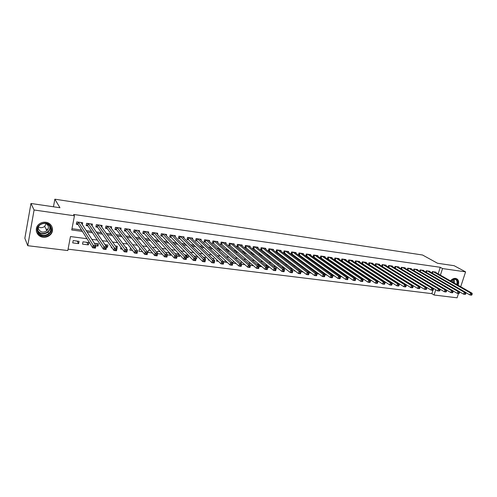 <?xml version="1.0" encoding="UTF-8"?>
<svg xmlns="http://www.w3.org/2000/svg" width="497" height="497" viewBox="0 0 497 497"><rect width="100%" height="100%" fill="white"/><g stroke="black" fill="none" stroke-linecap="round" stroke-linejoin="round"><path stroke-width="0.75" d="M45.799 222.265C52.173 222.898 54.85 230.931 50.116 234.963C48.128 236.721 45.78 237.46 43.077 237.187C36.48 236.628 33.808 228.048 39.095 224.116C41.065 222.588 43.295 221.973 45.799 222.265M450.493 280.898C452.015 279.059 453.711 278.221 455.575 278.382L457.302 279.14C458.799 280.619 459.048 282.644 458.041 285.203M458.482 293.534L457.085 297.809L434.074 295.013L435.763 289.726M68.058 249.171L431.856 293.646L434.074 295.013M86.987 238.709L70.475 236.56L67.797 250.556L27.751 245.698L34.088 209.995L74.451 215.785L71.736 229.981L82.396 231.409M34.088 209.995L30.976 203.478L24.85 238.249L27.751 245.698M82.328 224.607L82.688 222.743L76.762 221.917L76.314 224.259L78.041 224.501M92.119 225.855L92.467 224.11L86.615 223.296L86.161 225.626L87.87 225.862M101.798 227.104L102.127 225.464L96.343 224.656L95.884 226.967L97.574 227.204M111.353 228.347L111.67 226.794L105.96 225.998L105.494 228.297L107.166 228.527M120.796 229.583L121.1 228.117L115.459 227.328L114.987 229.608L116.64 229.838M130.127 230.807L130.419 229.415L124.846 228.639L124.368 230.906L126.002 231.13M139.346 232.024L139.632 230.701L134.115 229.931L133.637 232.192L135.252 232.41M148.46 233.236L148.733 231.975L143.285 231.217L142.801 233.453L144.391 233.677M157.462 234.435L157.723 233.236L152.343 232.478L151.852 234.708L153.43 234.926M166.358 235.621L166.619 234.478L161.295 233.733L160.804 235.945L162.357 236.162M175.155 236.802L175.404 235.702L170.142 234.969L169.651 237.168L171.185 237.38M183.853 237.97L184.089 236.92L178.889 236.193L178.392 238.38L179.914 238.591M192.445 239.125L192.681 238.119L187.537 237.398L187.04 239.573L188.537 239.784M200.943 240.275L201.173 239.305L196.085 238.597L195.582 240.753L197.067 240.964M209.343 241.412L209.566 240.48L204.54 239.778L204.031 241.927L205.503 242.126M217.649 242.536L217.866 241.641L212.896 240.946L212.387 243.076L213.84 243.281M225.868 243.654L226.079 242.791L221.159 242.101L220.649 244.22L222.084 244.418M233.988 244.754L234.193 243.921L229.334 243.244L228.819 245.35L230.235 245.549M242.02 245.847L242.225 245.046L237.417 244.375L236.895 246.469L238.299 246.661M249.966 246.934L250.165 246.158L245.406 245.493L244.884 247.574L246.276 247.767M257.825 248.003L258.018 247.251L253.315 246.593L252.787 248.668L254.166 248.854M265.597 249.065L265.783 248.338L261.136 247.686L260.608 249.749L261.969 249.935M273.288 250.115L273.468 249.413L268.871 248.767L268.337 250.817L269.685 251.004M280.892 251.159L281.072 250.476L276.518 249.842L275.99 251.873L277.32 252.06M288.422 252.19L288.595 251.525L284.091 250.898L283.557 252.923L284.874 253.103M295.864 253.209L296.038 252.569L291.584 251.942L291.043 253.955L292.348 254.135M303.232 254.222L303.4 253.594L298.989 252.979L298.455 254.98L299.741 255.16M310.519 255.222L310.687 254.613L306.326 254.004L305.779 255.998L307.059 256.172M317.732 256.216L317.894 255.626L313.576 255.017L313.035 256.999L314.297 257.173M324.87 257.197L325.032 256.62L320.758 256.023L320.223 257.955M331.934 258.167L332.089 257.608L327.865 257.017L327.337 258.9M338.929 259.13L339.078 258.583L334.897 257.999L334.382 259.832M345.844 260.08L345.999 259.552L341.855 258.974L341.346 260.757M352.696 261.024L352.845 260.509L348.745 259.937L348.248 261.671M359.474 261.962L359.623 261.453L355.566 260.888L355.075 262.584M366.19 262.888L366.332 262.391L362.313 261.832L361.835 263.485M372.831 263.801L372.974 263.323L368.998 262.764L368.526 264.379M379.41 264.708L379.546 264.242L375.614 263.69L375.148 265.261M385.921 265.609L386.057 265.149L382.162 264.609L381.702 266.143M392.369 266.498L392.506 266.05L388.648 265.516L388.194 267.013M398.756 267.38L398.886 266.945L395.065 266.411L394.624 267.877M405.08 268.256L405.21 267.827L401.427 267.299L400.986 268.728M411.342 269.119L411.466 268.703L407.72 268.181L407.291 269.579M417.542 269.977L417.666 269.573L413.958 269.051L413.529 270.418M423.68 270.828L423.804 270.43L420.127 269.914L419.71 271.25M429.762 271.666L429.886 271.275L426.246 270.772L425.83 272.076M399.259 284.191L400.116 284.296M392.195 283.296L393.152 283.414M385.057 282.395L386.113 282.526M377.844 281.482L378.994 281.625M370.768 280.028L370.607 280.569L371.799 280.718M364.077 279.494L364.525 279.799M337.662 274.412L340.532 276.761M330.797 273.536L334.152 275.953L332.81 275.785M325.007 274.798L326.92 275.04M317.111 273.797L319.142 274.058M309.122 272.791L311.277 273.064M301.741 270.846L301.474 271.822L303.319 272.058M294.323 270.3L294.162 270.896L295.268 271.039M265.752 265.212L268.709 267.678L267.753 267.554M258.142 264.242L261.049 266.709L259.179 266.473M250.451 263.255L253.302 265.727L250.507 265.373M241.722 264.267L244.934 264.671M232.832 263.143L236.187 263.565M225.129 260.391L224.706 262.112L227.34 262.447M216.86 259.856L216.562 261.08L218.382 261.31M208.485 259.359L208.324 260.043L209.312 260.167M194.184 256.054L196.638 258.564L196.16 258.502M185.785 254.98L188.177 257.489L186.704 257.303M177.292 253.892L179.616 256.409L177.125 256.092M168.7 252.799L170.962 255.315L167.427 254.868M160.015 251.687L162.208 254.209L157.599 253.625M150.349 250.451L148.466 250.208L147.988 252.408L152.461 252.973M140.527 249.19L139.44 249.053L138.961 251.265L142.564 251.724M130.581 247.916L129.835 250.115L132.531 250.451M120.951 247.245L120.597 248.941L122.374 249.171M111.421 246.928L111.253 247.761L112.08 247.866M105.737 244.741L107.482 247.282L106.501 247.164M96.312 243.536L97.977 246.083L95.871 245.816M86.776 242.312L88.36 244.866L82.533 244.126L82.98 241.828L88.814 242.573L88.36 244.866M431.856 293.646L432.949 290.223M433.427 288.714L433.533 288.378M410.044 283.675L409.727 283.632M383.951 281.116L383.858 281.426M377.391 280.569L377.285 280.929M375.024 279.426L374.589 279.14M368.234 278.326L367.326 278.208M368.488 278.494L368.364 278.91M361.002 277.401L359.99 277.27M361.779 277.929L361.642 278.395M353.684 276.462L352.566 276.32M354.995 277.369L354.839 277.891M346.291 275.518L345.061 275.363M348.142 276.81L347.975 277.401M338.811 274.561L337.475 274.387M341.215 276.264L341.054 276.829M331.25 273.592L330.524 273.499L330.424 273.859M323.603 272.617L323.298 273.344M316.34 271.971L316.098 272.841M309.078 271.399L308.817 272.35M298.964 269.952L299.095 269.48L298.206 269.368M291.503 269.449L291.745 268.542L290.074 268.324M284.048 267.554L281.855 267.274M284.284 267.74L283.961 268.964M275.86 266.51L273.53 266.212M276.68 267.169L276.289 268.635M267.579 265.448L265.112 265.131M268.989 266.616L268.709 267.678M259.198 264.373L256.881 264.286M261.211 266.081L261.049 266.709M250.718 263.292L249.134 263.087L248.954 263.795M242.138 262.192L241.25 262.081L240.933 263.335M233.453 261.08L232.82 262.901M221.886 259.943L221.469 259.546M213.561 259.496L213.785 258.564L212.418 258.39M205.131 259.08L205.51 257.508L203.254 257.216M196.638 258.564L197.135 256.433L193.973 256.03M188.425 255.321L184.58 254.831M188.63 255.533L188.177 257.489M179.082 254.122L175.068 253.613M179.933 255.036L179.616 256.409M169.626 252.917L166.209 252.476L166.073 253.097M171.13 254.582L170.962 255.315M160.046 251.687L157.387 251.352L157.077 252.768M126.431 248.332L126.623 247.413L125.642 247.289M116.938 248.152L117.342 246.226L115.366 245.972M107.482 247.282L107.942 245.021L104.96 244.642M97.977 246.083L98.437 243.803L94.411 243.294M79.073 241.331L73.171 240.573L72.724 242.89L78.625 243.636L79.073 241.331M438.161 273.859L440.255 267.293L73.599 214.449L74.451 215.785M71.978 228.713L81.508 230.005M86.23 230.639L91.535 231.36M96.325 232.006L101.431 232.695M106.29 233.354L111.21 234.019M116.136 234.683L120.87 235.323M125.859 236L130.407 236.615M135.464 237.299L139.837 237.889M144.95 238.579L149.15 239.144M154.319 239.846L158.35 240.393M163.581 241.095L167.439 241.623M172.726 242.337L176.429 242.834M181.765 243.555L185.306 244.033M190.699 244.766L194.085 245.22M199.527 245.959L202.757 246.394M208.249 247.133L211.331 247.556M216.872 248.301L219.811 248.699M225.396 249.451L228.191 249.829M233.82 250.594L236.473 250.954M242.151 251.718L244.667 252.06M250.382 252.83L252.768 253.153M258.521 253.93L260.776 254.234M266.572 255.017L268.697 255.309M274.53 256.098L276.531 256.365M282.402 257.16L284.278 257.415M290.186 258.21L291.944 258.452M297.883 259.254L299.523 259.471M305.5 260.279L307.022 260.49M313.029 261.298L314.446 261.49M320.484 262.304L321.783 262.484M327.852 263.304L329.045 263.466M335.146 264.286L336.233 264.435M342.358 265.261L343.34 265.398M349.497 266.23L350.379 266.349M356.56 267.181L357.337 267.287M363.543 268.125L364.233 268.218M370.464 269.063L371.048 269.144M377.304 269.989L377.801 270.057M384.082 270.902L384.479 270.958M390.785 271.809L391.096 271.853M435.788 272.505L435.906 272.12L432.303 271.617L431.893 272.896M382.429 266.597L382.74 266.64M375.807 265.678L376.204 265.733M369.116 264.752L369.6 264.82M362.35 263.82L362.934 263.901M355.523 262.876L356.194 262.969M348.621 261.919L349.391 262.025M341.644 260.956L342.514 261.074M334.599 259.981L335.568 260.117M327.48 258.999L328.554 259.142M320.285 257.999L321.46 258.167M30.976 203.478L59.957 207.74L54.856 199.191L53.465 206.783M54.856 199.191L422.549 255.011L437.528 263.255L454.121 265.696L465.59 271.865L460.719 286.732M440.255 267.293L442.529 268.56L465.59 271.865M440.423 275.152L442.529 268.56M87.143 232.049L92.467 232.764M97.288 233.41L102.419 234.099M107.302 234.758L112.241 235.423M117.193 236.087L121.951 236.727M126.965 237.398L131.537 238.013M136.613 238.697L141.005 239.287M146.143 239.976L150.361 240.542M155.561 241.244L159.605 241.784M164.861 242.493L168.738 243.014M174.049 243.729L177.764 244.226M183.126 244.946L186.686 245.425M192.097 246.152L195.495 246.611M200.962 247.344L204.211 247.779M209.728 248.519L212.822 248.935M218.382 249.687L221.333 250.084M226.943 250.836L229.744 251.215M235.398 251.973L238.063 252.327M243.76 253.097L246.288 253.433M252.029 254.203L254.421 254.526M260.198 255.303L262.466 255.607M268.281 256.39L270.411 256.676M276.27 257.465L278.277 257.732M284.172 258.527L286.055 258.775M291.981 259.577L293.746 259.813M299.71 260.614L301.356 260.832M307.351 261.639L308.879 261.844M314.905 262.658L316.328 262.845M322.385 263.658L323.69 263.832M329.778 264.652L330.977 264.814M337.096 265.634L338.184 265.783M344.334 266.609L345.322 266.74M351.491 267.572L352.379 267.69M358.579 268.523L359.362 268.628M365.587 269.467L366.277 269.56M372.526 270.399L373.117 270.48M379.391 271.319L379.888 271.387M386.188 272.232L386.591 272.288M392.91 273.139L393.22 273.176M404.167 280.01L403.85 279.966M397.432 279.134L397.022 279.078M390.63 278.245L390.126 278.177M383.759 277.351L383.156 277.27M376.807 276.444L376.111 276.357M369.787 275.531L368.991 275.425M362.692 274.605L361.791 274.493M355.517 273.673L354.516 273.543M348.267 272.729L347.154 272.586M340.936 271.772L339.718 271.617M333.524 270.809L332.195 270.635M326.032 269.834L324.591 269.647M318.453 268.846L316.893 268.647M310.793 267.852L309.115 267.628M303.046 266.839L301.25 266.609M295.212 265.82L293.292 265.572M287.285 264.789L285.241 264.522M279.277 263.745L277.102 263.46M271.169 262.689L268.865 262.391M262.969 261.621L260.527 261.304M254.675 260.54L252.097 260.204M246.282 259.453L243.561 259.099M237.796 258.347L234.932 257.974M229.204 257.229L226.191 256.831M220.513 256.092L217.351 255.682M211.716 254.949L208.398 254.514M202.813 253.787L199.34 253.34M193.805 252.619L190.171 252.141M184.685 251.426L180.883 250.935M175.453 250.227L171.484 249.711M166.11 249.009L161.966 248.469M156.648 247.779L152.33 247.214M147.069 246.531L142.571 245.947M137.371 245.269L132.687 244.661M127.549 243.99L122.678 243.356M117.603 242.691L112.533 242.033M107.526 241.38L102.264 240.697M97.325 240.051L91.858 239.343M77.128 241.082L78.625 243.636M471.895 294.914L472.15 294.149L471.523 294.069L471.268 294.833L471.895 294.914L471.504 295.162L469.938 294.963L470.572 293.05L433.353 271.766M471.523 294.069L470.572 293.05L472.138 293.249L434.856 271.971M471.268 294.833L469.938 294.963L465.857 292.615M472.15 294.149L472.138 293.249M450.655 280.985C451.959 279.469 453.394 278.78 454.966 278.916C457.42 279.637 458.147 281.563 457.153 284.7M456.675 284.427C457.389 282.445 457.165 280.886 456.016 279.755L454.618 279.14L450.68 281.004M452.786 279.407L452.891 282.265M457.65 284.98C458.644 282.439 458.396 280.432 456.911 278.966L456.327 278.568M50.924 227.092C54.366 234.702 40.599 239.809 37.691 231.944C34.156 224.253 48.141 219.189 50.924 227.092M38.114 231.621C40.835 235.777 44.388 236.429 48.774 233.584C50.669 231.689 51.203 229.539 50.365 227.129C47.83 223.066 44.363 222.321 39.953 224.899C37.84 226.825 37.225 229.061 38.114 231.621M46.19 223.557L44.68 226.34C42.68 227.912 40.568 228.098 38.325 226.905M46.445 223.631L48.097 225.681C48.756 227.576 48.339 229.266 46.836 230.751C43.407 232.95 40.636 232.428 38.524 229.179L38.213 227.141M36.356 231.235L36.703 232.31C40.108 237.473 44.525 238.274 49.967 234.702C52.284 232.36 52.931 229.701 51.899 226.738M46.314 229.682L47.153 229.005M465.602 294.125L465.857 293.354L465.223 293.273L464.968 294.044L465.602 294.125L465.223 294.373L463.639 294.181L464.273 292.255L427.308 270.915M465.223 293.273L464.273 292.255L465.857 292.453L428.824 271.132M464.968 294.044L463.639 294.181L459.508 291.776M465.857 293.354L465.857 292.453M459.247 293.329L459.501 292.553L458.861 292.472L458.607 293.249L459.247 293.329L458.874 293.584L457.277 293.379L457.911 291.447L421.201 270.064M458.861 292.472L457.911 291.447L459.508 291.652L422.736 270.281M458.607 293.249L457.277 293.379L453.09 290.925M459.501 292.553L459.508 291.652M452.823 292.528L453.078 291.745L452.432 291.664L452.177 292.447L452.823 292.528L452.463 292.783L450.847 292.578L451.481 290.633L415.038 269.2M452.432 291.664L451.481 290.633L453.096 290.838L416.585 269.417M452.177 292.447L450.847 292.578L446.61 290.068M453.078 291.745L453.096 290.838M446.337 291.714L446.586 290.931L445.933 290.851L445.685 291.633L446.337 291.714L445.983 291.969L444.349 291.764L444.983 289.807L408.814 268.33M445.933 290.851L444.983 289.807L446.61 290.018L410.379 268.548M445.685 291.633L444.349 291.764L440.062 289.204L438.416 288.981L402.533 267.454M446.586 290.931L446.61 290.018M404.111 267.672L440.062 289.186L440.031 290.105L439.367 290.018L439.118 290.807L439.777 290.894L440.031 290.105M439.777 290.894L437.782 290.944L401.396 268.976M439.118 290.807L437.782 290.944L438.416 288.981L439.367 290.018M433.148 290.062L433.403 289.273L432.732 289.186L432.483 289.981L433.148 290.062L432.812 290.323L431.147 290.118L431.781 288.136L396.184 266.566M432.732 289.186L431.781 288.136L433.446 288.347L397.774 266.79M432.483 289.981L431.147 290.118L394.835 268.007M433.403 289.273L433.446 288.347M426.451 289.223L426.699 288.428L426.028 288.341L425.774 289.136L426.451 289.223L426.128 289.49L424.444 289.279L425.072 287.291L389.772 265.671M426.028 288.341L425.072 287.291L426.755 287.502L391.381 265.895M425.774 289.136L424.444 289.279L388.213 267.019M426.699 288.428L426.755 287.502M419.679 288.372L419.934 287.577L419.251 287.49L418.996 288.291L419.679 288.372L419.369 288.645L417.666 288.434L418.294 286.434L383.299 264.764M419.251 287.49L418.294 286.434L419.996 286.645L384.926 264.994M418.996 288.291L417.666 288.434L381.715 266.112M419.934 287.577L419.996 286.645M412.839 287.521L413.088 286.713L412.398 286.626L412.15 287.434L412.839 287.521L412.535 287.788L410.82 287.577L411.441 285.564L376.763 263.851M412.398 286.626L411.441 285.564L413.162 285.781L378.403 264.081M412.15 287.434L410.82 287.577L375.167 265.199M413.088 286.713L413.162 285.781M405.919 286.651L406.173 285.843L405.477 285.756L405.223 286.564L405.919 286.651L405.633 286.931L403.893 286.713L404.515 284.688L370.159 262.932M405.477 285.756L404.515 284.688L406.254 284.905L371.818 263.161M405.223 286.564L403.893 286.713L368.55 264.28M406.173 285.843L406.254 284.905M398.929 285.775L399.178 284.961L398.476 284.874L398.227 285.688L398.929 285.775L398.65 286.055L396.892 285.837L397.519 283.799L363.487 261.994M398.476 284.874L397.519 283.799L399.271 284.023L365.165 262.23M398.227 285.688L396.892 285.837L361.872 263.348M399.178 284.961L399.271 284.023M391.86 284.893L392.108 284.073L391.4 283.98L391.145 284.8L391.86 284.893L391.593 285.172L389.816 284.949L390.437 282.905L356.753 261.055M391.4 283.98L390.437 282.905L392.214 283.128L358.443 261.292M391.145 284.8L389.816 284.949L355.125 262.41M392.108 284.073L392.214 283.128M384.715 283.998L384.964 283.172L384.243 283.085L383.995 283.905L384.715 283.998L384.461 284.284L382.665 284.054L383.286 281.998L349.944 260.105M384.243 283.085L383.286 281.998L385.082 282.228L351.652 260.341M383.995 283.905L382.665 284.054L348.31 261.459M384.964 283.172L385.082 282.228M377.49 283.091L377.732 282.265L377.006 282.172L376.763 282.998L377.49 283.091L377.248 283.383L375.434 283.153L376.049 281.085L343.067 259.142M377.006 282.172L376.049 281.085L377.869 281.314L344.794 259.384M376.763 282.998L375.434 283.153L341.42 260.496M377.732 282.265L377.869 281.314M370.184 282.178L370.427 281.345L369.693 281.252L369.445 282.085L370.184 282.178L369.954 282.47L368.122 282.24L368.737 280.159L336.121 258.173M369.693 281.252L368.737 280.159L370.569 280.389L337.861 258.415M369.445 282.085L368.122 282.24L334.462 259.527M370.427 281.345L370.569 280.389M362.791 281.252L363.04 280.414L362.294 280.32L362.052 281.159L362.791 281.252L362.58 281.544L360.723 281.314L361.338 279.221L329.101 257.191M362.294 280.32L361.338 279.221L363.195 279.457L330.859 257.434M362.052 281.159L360.723 281.314L327.436 258.546M363.04 280.414L363.195 279.457M355.324 280.314L355.572 279.476L354.821 279.376L354.572 280.221L355.324 280.314L355.125 280.612L353.249 280.383L353.858 278.27L322.006 256.197M354.821 279.376L353.858 278.27L355.734 278.513L323.789 256.446M354.572 280.221L353.249 280.383L320.335 257.558M355.572 279.476L355.734 278.513M347.77 279.37L348.012 278.519L347.254 278.426L347.012 279.277L347.77 279.37L347.583 279.674L345.682 279.438L346.297 277.314L314.843 255.197M347.254 278.426L346.297 277.314L348.192 277.556L316.639 255.446M347.012 279.277L345.682 279.438L313.16 256.558M348.012 278.519L348.192 277.556M340.128 278.413L340.37 277.562L339.6 277.463L339.358 278.314L340.128 278.413L339.954 278.718L338.035 278.482L338.643 276.344L307.6 254.184M339.6 277.463L338.643 276.344L340.563 276.587L309.414 254.439M339.358 278.314L338.035 278.482L305.903 255.545M340.37 277.562L340.563 276.587M332.4 277.444L332.642 276.587L331.866 276.487L331.623 277.351L332.4 277.444L332.244 277.755L330.3 277.512L330.909 275.369L300.281 253.159M331.866 276.487L330.909 275.369L332.847 275.611L302.114 253.42M331.623 277.351L330.3 277.512L298.579 254.52M332.642 276.587L332.847 275.611M324.584 276.469L324.827 275.605L324.038 275.506L323.796 276.369L324.584 276.469L324.442 276.779L322.478 276.537L323.081 274.375L292.882 252.128M324.038 275.506L323.081 274.375L325.044 274.624L294.74 252.389M323.796 276.369L322.478 276.537L291.167 253.489M324.827 275.605L325.044 274.624M316.676 275.475L316.918 274.605L316.123 274.506L315.881 275.375L316.676 275.475L316.546 275.792L314.564 275.543L315.16 273.375L285.408 251.084M316.123 274.506L315.16 273.375L317.148 273.623L287.285 251.345M315.881 275.375L314.564 275.543L283.681 252.445M316.918 274.605L317.148 273.623M308.674 274.474L308.917 273.598L308.109 273.499L307.873 274.375L308.674 274.474L308.562 274.798L306.556 274.543L307.152 272.356L277.854 250.028M308.109 273.499L307.152 272.356L309.165 272.611L279.749 250.289M307.873 274.375L306.556 274.543L276.115 251.389M308.917 273.598L309.165 272.611M300.586 273.462L300.822 272.58L300.008 272.48L299.766 273.356L300.586 273.462L300.486 273.785L298.455 273.53L299.051 271.331L270.213 248.96M300.008 272.48L299.051 271.331L301.083 271.592L272.132 249.227M299.766 273.356L298.455 273.53L268.467 250.32M300.822 272.58L301.083 271.592M291.807 271.449L291.571 272.331L292.391 272.437L292.634 271.548L291.807 271.449L290.851 270.293L292.907 270.554L292.317 272.766L290.254 272.505L290.851 270.293L262.497 247.879M264.435 248.152L292.907 270.554L292.634 271.548M291.571 272.331L290.254 272.505L260.739 249.239M292.391 272.437L292.317 272.766M283.514 270.405L283.278 271.294L284.11 271.399L284.346 270.505L283.514 270.405L282.557 269.244L284.638 269.511L284.048 271.735L281.967 271.474L282.557 269.244L254.688 246.785M256.651 247.059L284.638 269.511L284.346 270.505M283.278 271.294L281.967 271.474L252.923 248.146M284.11 271.399L284.048 271.735M275.114 269.343L274.878 270.244L275.723 270.349L275.959 269.449L275.114 269.343L274.158 268.181L276.27 268.448L275.68 270.685L273.574 270.424L274.158 268.181L246.798 245.686M248.78 245.959L276.27 268.448L275.959 269.449M274.878 270.244L273.574 270.424L245.021 247.046M275.723 270.349L275.68 270.685M266.622 268.274L266.386 269.181L267.243 269.287L267.473 268.386L266.622 268.274L265.665 267.106L267.796 267.374L267.212 269.629L265.081 269.362L265.665 267.106L238.821 244.567M240.821 244.847L267.796 267.374L267.473 268.386M266.386 269.181L265.081 269.362L237.032 245.928M267.243 269.287L267.212 269.629M258.024 267.193L257.788 268.1L258.651 268.212L258.887 267.305L258.024 267.193L257.067 266.019L259.229 266.293L258.645 268.554L256.483 268.287L257.067 266.019L230.757 243.443M232.782 243.723L259.229 266.293L258.887 267.305M257.788 268.1L256.483 268.287L228.955 244.797M258.651 268.212L258.645 268.554M249.32 266.1L249.09 267.013L249.96 267.125L250.196 266.206L249.32 266.1L248.363 264.913L250.55 265.193L249.972 267.473L247.786 267.2L248.363 264.913L222.6 242.3M224.644 242.586L250.55 265.193L250.196 266.206M249.09 267.013L247.786 267.2L220.786 243.654M249.96 267.125L249.972 267.473M240.511 264.988L240.281 265.907L241.163 266.019L241.399 265.1L240.511 264.988L239.56 263.801L241.772 264.081L241.194 266.373L238.982 266.1L239.56 263.801L214.35 241.151M216.419 241.436L241.772 264.081L241.399 265.1M240.281 265.907L238.982 266.1L212.523 242.499M241.163 266.019L241.194 266.373M231.596 263.87L231.366 264.795L232.261 264.907L232.49 263.982L231.596 263.87L230.639 262.671L232.882 262.956L232.31 265.268L230.068 264.988L230.639 262.671L206.007 239.983M208.106 240.275L232.882 262.956L232.49 263.982M231.366 264.795L230.068 264.988L205.267 241.909L204.174 241.331M232.261 264.907L232.31 265.268M222.563 262.733L222.339 263.665L223.246 263.777L223.476 262.845L222.563 262.733L221.612 261.528L223.88 261.813L223.315 264.143L221.047 263.857L221.612 261.528L197.576 238.802M199.695 239.1L223.88 261.813L223.476 262.845M222.339 263.665L221.047 263.857L196.843 240.747L195.725 240.15M223.246 263.777L223.315 264.143M213.424 261.577L213.201 262.515L214.12 262.633L214.344 261.695L213.424 261.577L212.474 260.372L214.772 260.664L214.207 263L211.908 262.714L212.474 260.372L189.04 237.609M191.183 237.908L214.772 260.664L214.344 261.695M213.201 262.515L211.908 262.714L188.32 239.566L187.183 238.951M214.12 262.633L214.207 263M204.174 260.416L203.944 261.36L204.876 261.478L205.099 260.534L204.174 260.416L203.223 259.198L205.547 259.496L204.988 261.851L202.664 261.559L203.223 259.198L180.411 236.404M182.579 236.709L205.547 259.496L205.099 260.534M203.944 261.36L202.664 261.559L179.697 238.367L178.535 237.746M204.876 261.478L204.988 261.851M194.799 259.235L194.575 260.186L195.52 260.304L195.743 259.353L194.799 259.235L193.855 258.011L196.209 258.31L195.65 260.683L193.296 260.391L193.855 258.011L171.682 235.187M173.875 235.491L196.209 258.31L195.743 259.353M194.575 260.186L193.296 260.391L170.974 237.162L169.794 236.522M195.52 260.304L195.65 260.683M185.313 258.042L185.089 258.999L186.04 259.117L186.263 258.16L185.313 258.042L184.362 256.812L186.748 257.117L186.195 259.502L183.809 259.204L184.362 256.812L162.848 233.95M165.066 234.261L186.748 257.117L186.263 258.16M185.089 258.999L183.809 259.204L162.159 235.945L160.953 235.28M186.04 259.117L186.195 259.502M175.696 256.831L175.478 257.794L176.447 257.918L176.665 256.955L175.696 256.831L174.758 255.595L177.168 255.899L176.621 258.303L174.205 258.005L174.758 255.595L153.915 232.702M156.157 233.012L177.168 255.899L176.665 256.955M175.478 257.794L174.205 258.005L153.231 234.708L152.001 234.025M176.447 257.918L176.621 258.303M165.967 255.607L165.743 256.576L166.725 256.7L166.942 255.731L165.967 255.607L165.023 254.365L167.47 254.675L166.924 257.092L164.476 256.787L165.023 254.365L144.875 231.44M147.149 231.757L167.47 254.675L166.942 255.731M165.743 256.576L164.476 256.787L144.205 233.46L142.95 232.758M166.725 256.7L166.924 257.092M156.101 254.365L155.89 255.34L156.878 255.464L157.095 254.489L156.101 254.365L155.163 253.116L157.642 253.427L157.102 255.868L154.623 255.557L155.163 253.116L135.731 230.161M138.029 230.478L157.642 253.427L157.095 254.489M155.89 255.34L154.623 255.557L135.066 232.192L133.792 231.472M156.878 255.464L157.102 255.868M146.118 253.11L145.901 254.091L146.907 254.215L147.118 253.234L146.118 253.11L145.18 251.849L147.69 252.165L147.149 254.619L144.646 254.309L145.18 251.849L126.474 228.862M128.798 229.192L147.69 252.165L147.118 253.234M145.901 254.091L144.646 254.309L125.803 230.888L124.523 230.173M146.907 254.215L147.149 254.619M135.998 251.836L135.787 252.824L136.799 252.954L137.017 251.96L135.998 251.836L135.06 250.569L137.601 250.892L137.073 253.364L134.532 253.048L135.06 250.569L117.112 227.558M119.46 227.887L137.601 250.892L137.017 251.96M135.787 252.824L134.532 253.048L116.447 229.589L115.142 228.856M136.799 252.954L137.073 253.364M125.741 250.544L125.536 251.538L126.567 251.668L126.772 250.674L125.741 250.544L124.809 249.27L127.387 249.6L126.859 252.085L124.287 251.762L124.809 249.27L107.632 226.228M110.011 226.564L127.387 249.6L126.772 250.674M125.536 251.538L124.287 251.762L107.004 228.309L105.65 227.52M126.567 251.668L126.859 252.085M115.354 249.233L115.149 250.239L116.192 250.37L116.397 249.364L115.354 249.233L114.422 247.96L117.037 248.289L116.515 250.792L113.906 250.469L114.422 247.96L98.039 224.892M100.444 225.228L117.037 248.289L116.397 249.364M115.149 250.239L113.906 250.469L97.418 226.98L96.045 226.172M116.192 250.37L116.515 250.792M104.83 247.91L104.618 248.922L105.681 249.053L105.886 248.04L104.83 247.91L103.898 246.624L106.544 246.959L106.029 249.482L103.388 249.152L103.898 246.624L88.323 223.532M90.765 223.874L106.544 246.959L105.886 248.04M104.618 248.922L103.388 249.152L87.72 225.638L86.316 224.806M105.681 249.053L106.029 249.482M81.216 222.892L81.278 222.55M94.157 246.568L93.952 247.587L95.026 247.723L95.231 246.705L94.157 246.568L93.231 245.276L95.915 245.611L95.405 248.152L92.728 247.823L93.231 245.276L78.495 222.159M80.968 222.501L95.915 245.611L95.231 246.705M93.952 247.587L92.728 247.823L77.905 224.284L76.476 223.42M95.026 247.723L95.405 248.152M432.949 271.704L432.471 273.226M432.719 271.673L432.26 273.108M454.215 279.115L454.295 283.066M453.966 282.88L453.898 279.128M49.731 225.967C50.396 228.272 49.83 230.31 48.041 232.08C44.227 234.727 40.853 234.373 37.909 231.018M37.753 230.297C40.76 236.852 52.328 232.124 49.346 225.601M426.904 270.859L426.414 272.418M426.674 270.828L426.215 272.3M420.804 270.008L420.307 271.598M420.574 269.977L420.102 271.48M414.641 269.144L414.138 270.778M414.411 269.113L413.933 270.66M408.422 268.274L407.907 269.946M408.192 268.243L407.708 269.828M402.141 267.398L401.619 269.088M401.911 267.367L401.414 268.989M395.798 266.51L395.283 268.212M395.569 266.479L395.078 268.107M389.387 265.615L388.871 267.324M389.163 265.584L388.673 267.218M382.92 264.715L382.404 266.429M382.696 264.684L382.199 266.324M376.384 263.801L375.869 265.522M376.161 263.77L375.67 265.423M369.787 262.876L369.271 264.609M369.563 262.845L369.072 264.51M363.114 261.944L362.605 263.69M362.897 261.913L362.406 263.584M356.38 261.006L355.871 262.758M356.163 260.975L355.672 262.652M349.577 260.049L349.074 261.813M349.36 260.024L348.875 261.708M342.706 259.092L342.203 260.863M342.489 259.061L342.004 260.757M335.761 258.123L335.258 259.906M335.543 258.092L335.065 259.801M328.747 257.142L328.244 258.931M328.529 257.111L328.051 258.825M321.658 256.148L321.155 257.949M321.441 256.117L320.963 257.844M314.495 255.147L313.998 256.961M314.284 255.116L313.806 256.856M307.258 254.135L306.761 255.961M307.047 254.104L306.568 255.849M299.946 253.116L299.449 254.949M299.734 253.085L299.256 254.843M292.553 252.078L292.056 253.924M292.342 252.054L291.869 253.818M285.079 251.035L284.588 252.892M284.874 251.01L284.402 252.78M277.531 249.979L277.04 251.842M277.326 249.954L276.854 251.737M269.896 248.916L269.411 250.786M269.691 248.885L269.225 250.681M262.18 247.835L261.695 249.724M261.975 247.804L261.515 249.612M254.383 246.742L253.899 248.643M254.178 246.717L253.718 248.531M246.493 245.642L246.015 247.549M246.295 245.617L245.835 247.444M238.523 244.53L238.044 246.45M238.324 244.499L237.87 246.338M230.459 243.4L229.987 245.332M230.266 243.375L229.813 245.226M222.308 242.263L221.842 244.207M222.116 242.238L221.668 244.095M214.07 241.107L213.598 243.064M213.878 241.082L213.43 242.952M205.733 239.945L205.267 241.909M205.547 239.921L205.099 241.803M197.303 238.765L196.843 240.747M197.116 238.74L196.675 240.635M188.779 237.572L188.32 239.566M188.593 237.547L188.152 239.455M180.156 236.367L179.697 238.374L180.156 236.367M179.97 236.342L179.535 238.262M171.428 235.149L170.974 237.162L171.428 235.149M171.248 235.124L170.819 237.05M162.146 235.932L162.6 233.913L162.159 235.945M162.426 233.888L161.997 235.833M153.679 232.671L153.231 234.708L153.666 232.664M153.505 232.646L153.076 234.596M144.646 231.403L144.205 233.46M144.472 231.378L144.049 233.348M135.507 230.13L135.066 232.192M135.339 230.105L134.917 232.08M126.257 228.837L125.822 230.912M126.089 228.813L125.673 230.801M116.901 227.527L116.466 229.62M116.733 227.502L116.323 229.508M107.427 226.203L107.004 228.309M107.265 226.178L106.855 228.198M97.847 224.861L97.418 226.98M97.685 224.843L97.282 226.868M88.143 223.507L87.72 225.638M87.988 223.482L87.584 225.526M78.321 222.134L77.905 224.284M78.166 222.109L77.768 224.166M455.134 279.258L456.016 279.755M46.836 230.751L44.68 226.34M49.657 225.868C50.365 228.21 49.824 230.279 48.041 232.08L48.774 233.584M48.464 231.658L48.296 231.316M144.627 231.403L144.186 233.441M135.482 230.123L135.047 232.174M126.232 228.831L125.803 230.888M116.87 227.52L116.447 229.589M107.395 226.197L106.973 228.278M97.81 224.855L97.387 226.949M88.099 223.501L87.689 225.601M78.277 222.128L77.867 224.24"/></g></svg>
